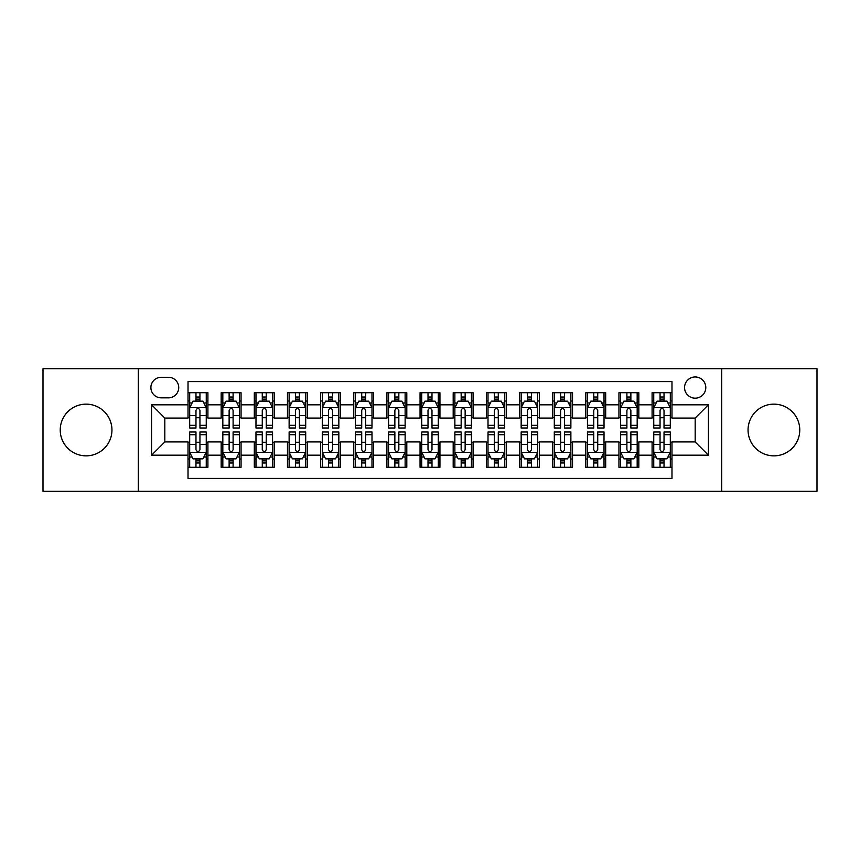 <?xml version="1.0" encoding="UTF-8"?>
<svg xmlns="http://www.w3.org/2000/svg" width="860" height="860" viewBox="0 0 860 860"><rect width="100%" height="100%" fill="white"/><g stroke="black" fill="none" stroke-linecap="round" stroke-linejoin="round"><path stroke-width="1.29" d="M773.903 404.146A25.854 25.854 0 0 0 748.049 430A25.854 25.854 0 0 0 773.903 455.854A25.854 25.854 0 0 0 799.768 430A25.854 25.854 0 0 0 773.903 404.146M86.097 404.146A25.854 25.854 0 0 0 60.232 430A25.854 25.854 0 0 0 86.097 455.854A25.854 25.854 0 0 0 111.95 430A25.854 25.854 0 0 0 86.097 404.146M695.181 376.959A10.61 10.61 0 0 0 684.571 387.57A10.61 10.61 0 0 0 695.181 398.18A10.61 10.61 0 0 0 705.791 387.57A10.61 10.61 0 0 0 695.181 376.959M721.701 491.318L817 491.318L817 368.682L721.701 368.682L721.701 491.318L138.299 491.318L138.299 368.682L43 368.682L43 491.318L138.299 491.318M671.982 392.708L652.095 392.708L652.095 404.813L638.829 404.813L638.829 418.067L652.095 418.067L652.095 404.813M638.829 404.813L638.829 392.708L618.942 392.708L618.942 404.813L605.687 404.813L605.687 418.067L618.942 418.067L618.942 404.813M605.687 404.813L605.687 392.708L585.8 392.708L585.8 404.813L572.534 404.813L572.534 418.067L585.8 418.067L585.8 404.813M572.534 404.813L572.534 392.708L552.647 392.708L552.647 404.813L539.392 404.813L539.392 418.067L552.647 418.067L552.647 404.813M539.392 404.813L539.392 392.708L519.494 392.708L519.494 404.813L506.239 404.813L506.239 418.067L519.494 418.067L519.494 404.813M506.239 404.813L506.239 392.708L486.351 392.708L486.351 404.813L473.097 404.813L473.097 418.067L486.351 418.067L486.351 404.813M473.097 404.813L473.097 392.708L453.198 392.708L453.198 404.813L439.944 404.813L439.944 418.067L453.198 418.067L453.198 404.813M439.944 404.813L439.944 392.708L420.056 392.708L420.056 404.813L406.801 404.813L406.801 418.067L420.056 418.067L420.056 404.813M406.801 404.813L406.801 392.708L386.903 392.708L386.903 404.813L373.648 404.813L373.648 418.067L386.903 418.067L386.903 404.813M373.648 404.813L373.648 392.708L353.761 392.708L353.761 404.813L340.506 404.813L340.506 418.067L353.761 418.067L353.761 404.813M340.506 404.813L340.506 392.708L320.608 392.708L320.608 404.813L307.353 404.813L307.353 418.067L320.608 418.067L320.608 404.813M307.353 404.813L307.353 392.708L287.466 392.708L287.466 404.813L274.2 404.813L274.2 418.067L287.466 418.067L287.466 404.813M274.2 404.813L274.2 392.708L254.313 392.708L254.313 404.813L241.058 404.813L241.058 418.067L254.313 418.067L254.313 404.813M241.058 404.813L241.058 392.708L221.171 392.708L221.171 418.067L207.905 418.067L207.905 392.708L188.018 392.708M188.018 467.292L207.905 467.292L207.905 441.933L221.171 441.933L221.171 467.292L241.058 467.292L241.058 441.933L254.313 441.933L254.313 455.187L241.058 455.187M254.313 455.187L254.313 467.292L274.2 467.292L274.2 441.933L287.466 441.933L287.466 455.187L274.2 455.187M287.466 455.187L287.466 467.292L307.353 467.292L307.353 441.933L320.608 441.933L320.608 455.187L307.353 455.187M320.608 455.187L320.608 467.292L340.506 467.292L340.506 441.933L353.761 441.933L353.761 455.187L340.506 455.187M353.761 455.187L353.761 467.292L373.648 467.292L373.648 441.933L386.903 441.933L386.903 455.187L373.648 455.187M386.903 455.187L386.903 467.292L406.801 467.292L406.801 441.933L420.056 441.933L420.056 455.187L406.801 455.187M420.056 455.187L420.056 467.292L439.944 467.292L439.944 441.933L453.198 441.933L453.198 455.187L439.944 455.187M453.198 455.187L453.198 467.292L473.097 467.292L473.097 441.933L486.351 441.933L486.351 455.187L473.097 455.187M486.351 455.187L486.351 467.292L506.239 467.292L506.239 441.933L519.494 441.933L519.494 455.187L506.239 455.187M519.494 455.187L519.494 467.292L539.392 467.292L539.392 441.933L552.647 441.933L552.647 455.187L539.392 455.187M552.647 455.187L552.647 467.292L572.534 467.292L572.534 441.933L585.8 441.933L585.8 455.187L572.534 455.187M585.8 455.187L585.8 467.292L605.687 467.292L605.687 441.933L618.942 441.933L618.942 455.187L605.687 455.187M618.942 455.187L618.942 467.292L638.829 467.292L638.829 441.933L652.095 441.933L652.095 455.187L638.829 455.187M161.175 397.847L168.463 397.847A10.277 10.277 0 0 0 178.74 387.57A10.277 10.277 0 0 0 168.463 377.293L161.175 377.293A10.277 10.277 0 0 0 150.898 387.57A10.277 10.277 0 0 0 161.175 397.847M721.701 368.682L138.299 368.682M671.982 404.813L671.982 381.603L188.018 381.603L188.018 418.067L164.819 418.067L164.819 441.933L188.018 441.933L188.018 478.396L671.982 478.396L671.982 441.933L695.181 441.933L695.181 418.067L671.982 418.067L671.982 404.813L708.436 404.813L708.436 455.187L671.982 455.187M188.018 455.187L151.564 455.187L151.564 404.813L188.018 404.813M652.095 455.187L652.095 467.292L671.982 467.292M188.018 400.996L189.684 400.996M195.972 400.996L199.95 400.996M206.25 400.996L207.905 400.996M188.018 417.734L189.684 417.734M195.972 417.734L199.95 417.734M206.25 417.734L207.905 417.734M188.018 442.266L189.684 442.266M195.972 442.266L199.95 442.266M206.25 442.266L207.905 442.266M188.018 459.003L189.684 459.003M195.972 459.003L199.95 459.003M206.25 459.003L207.905 459.003M221.171 417.734L222.826 417.734M229.125 417.734L233.103 417.734M239.402 417.734L241.058 417.734M221.171 400.996L222.826 400.996M229.125 400.996L233.103 400.996M239.402 400.996L241.058 400.996M221.171 442.266L222.826 442.266M229.125 442.266L233.103 442.266M239.402 442.266L241.058 442.266M221.171 459.003L222.826 459.003M229.125 459.003L233.103 459.003M239.402 459.003L241.058 459.003M254.313 442.266L255.979 442.266M262.268 442.266L266.245 442.266M272.545 442.266L274.2 442.266M254.313 459.003L255.979 459.003M262.268 459.003L266.245 459.003M272.545 459.003L274.2 459.003M254.313 400.996L255.979 400.996M262.268 400.996L266.245 400.996M272.545 400.996L274.2 400.996M254.313 417.734L255.979 417.734M262.268 417.734L266.245 417.734M272.545 417.734L274.2 417.734M287.466 442.266L289.121 442.266M295.421 442.266L299.398 442.266M305.698 442.266L307.353 442.266M287.466 459.003L289.121 459.003M295.421 459.003L299.398 459.003M305.698 459.003L307.353 459.003M287.466 400.996L289.121 400.996M295.421 400.996L299.398 400.996M305.698 400.996L307.353 400.996M287.466 417.734L289.121 417.734M295.421 417.734L299.398 417.734M305.698 417.734L307.353 417.734M320.608 442.266L322.274 442.266M328.563 442.266L332.54 442.266M338.84 442.266L340.506 442.266M320.608 459.003L322.274 459.003M328.563 459.003L332.54 459.003M338.84 459.003L340.506 459.003M320.608 400.996L322.274 400.996M328.563 400.996L332.54 400.996M338.84 400.996L340.506 400.996M320.608 417.734L322.274 417.734M328.563 417.734L332.54 417.734M338.84 417.734L340.506 417.734M353.761 442.266L355.416 442.266M361.716 442.266L365.693 442.266M371.993 442.266L373.648 442.266M353.761 459.003L355.416 459.003M361.716 459.003L365.693 459.003M371.993 459.003L373.648 459.003M353.761 400.996L355.416 400.996M361.716 400.996L365.693 400.996M371.993 400.996L373.648 400.996M353.761 417.734L355.416 417.734M361.716 417.734L365.693 417.734M371.993 417.734L373.648 417.734M386.903 442.266L388.569 442.266M394.858 442.266L398.836 442.266M405.135 442.266L406.801 442.266M386.903 459.003L388.569 459.003M394.858 459.003L398.836 459.003M405.135 459.003L406.801 459.003M386.903 400.996L388.569 400.996M394.858 400.996L398.836 400.996M405.135 400.996L406.801 400.996M386.903 417.734L388.569 417.734M394.858 417.734L398.836 417.734M405.135 417.734L406.801 417.734M420.056 442.266L421.712 442.266M428.011 442.266L431.989 442.266M438.288 442.266L439.944 442.266M420.056 459.003L421.712 459.003M428.011 459.003L431.989 459.003M438.288 459.003L439.944 459.003M420.056 400.996L421.712 400.996M428.011 400.996L431.989 400.996M438.288 400.996L439.944 400.996M420.056 417.734L421.712 417.734M428.011 417.734L431.989 417.734M438.288 417.734L439.944 417.734M453.198 442.266L454.865 442.266M461.164 442.266L465.142 442.266M471.43 442.266L473.097 442.266M453.198 459.003L454.865 459.003M461.164 459.003L465.142 459.003M471.43 459.003L473.097 459.003M453.198 400.996L454.865 400.996M461.164 400.996L465.142 400.996M471.43 400.996L473.097 400.996M453.198 417.734L454.865 417.734M461.164 417.734L465.142 417.734M471.43 417.734L473.097 417.734M486.351 442.266L488.007 442.266M494.306 442.266L498.284 442.266M504.583 442.266L506.239 442.266M486.351 459.003L488.007 459.003M494.306 459.003L498.284 459.003M504.583 459.003L506.239 459.003M486.351 400.996L488.007 400.996M494.306 400.996L498.284 400.996M504.583 400.996L506.239 400.996M486.351 417.734L488.007 417.734M494.306 417.734L498.284 417.734M504.583 417.734L506.239 417.734M519.494 442.266L521.16 442.266M527.46 442.266L531.437 442.266M537.726 442.266L539.392 442.266M519.494 459.003L521.16 459.003M527.46 459.003L531.437 459.003M537.726 459.003L539.392 459.003M519.494 400.996L521.16 400.996M527.46 400.996L531.437 400.996M537.726 400.996L539.392 400.996M519.494 417.734L521.16 417.734M527.46 417.734L531.437 417.734M537.726 417.734L539.392 417.734M552.647 442.266L554.302 442.266M560.602 442.266L564.579 442.266M570.879 442.266L572.534 442.266M552.647 459.003L554.302 459.003M560.602 459.003L564.579 459.003M570.879 459.003L572.534 459.003M552.647 400.996L554.302 400.996M560.602 400.996L564.579 400.996M570.879 400.996L572.534 400.996M552.647 417.734L554.302 417.734M560.602 417.734L564.579 417.734M570.879 417.734L572.534 417.734M585.8 442.266L587.455 442.266M593.755 442.266L597.732 442.266M604.021 442.266L605.687 442.266M585.8 459.003L587.455 459.003M593.755 459.003L597.732 459.003M604.021 459.003L605.687 459.003M585.8 400.996L587.455 400.996M593.755 400.996L597.732 400.996M604.021 400.996L605.687 400.996M585.8 417.734L587.455 417.734M593.755 417.734L597.732 417.734M604.021 417.734L605.687 417.734M618.942 442.266L620.597 442.266M626.897 442.266L630.875 442.266M637.174 442.266L638.829 442.266M618.942 459.003L620.597 459.003M626.897 459.003L630.875 459.003M637.174 459.003L638.829 459.003M618.942 400.996L620.597 400.996M626.897 400.996L630.875 400.996M637.174 400.996L638.829 400.996M618.942 417.734L620.597 417.734M626.897 417.734L630.875 417.734M637.174 417.734L638.829 417.734M652.095 442.266L653.75 442.266M660.05 442.266L664.028 442.266M670.316 442.266L671.982 442.266M652.095 459.003L653.75 459.003M660.05 459.003L664.028 459.003M670.316 459.003L671.982 459.003M652.095 400.996L653.75 400.996M660.05 400.996L664.028 400.996M670.316 400.996L671.982 400.996M652.095 417.734L653.75 417.734M660.05 417.734L664.028 417.734M670.316 417.734L671.982 417.734M164.819 418.067L151.564 404.813M164.819 441.933L151.564 455.187M708.436 404.813L695.181 418.067M708.436 455.187L695.181 441.933M199.95 397.019L195.972 397.019M206.25 425.313L199.95 425.313L199.95 428.011L206.25 428.011L206.25 407.79L202.939 401.158L192.995 401.158L189.684 407.79L189.684 428.011L195.972 428.011L195.972 425.313L189.684 425.313M189.684 407.79L189.684 392.708M206.25 407.79L206.25 392.708M195.972 401.158L195.972 392.708M199.95 392.708L199.95 401.158M199.95 425.313L199.95 410.274C198.628 407.726 197.305 407.726 195.972 410.274L195.972 425.313M195.972 462.981L199.95 462.981M189.684 434.687L195.972 434.687L195.972 431.989L189.684 431.989L189.684 452.209L192.995 458.842L202.939 458.842L206.25 452.209L206.25 431.989L199.95 431.989L199.95 434.687L206.25 434.687M206.25 452.209L206.25 467.292M189.684 452.209L189.684 467.292M199.95 458.842L199.95 467.292M195.972 467.292L195.972 458.842M195.972 434.687L195.972 449.726C197.305 452.274 198.628 452.274 199.95 449.726L199.95 434.687M233.103 397.019L229.125 397.019M239.402 425.313L233.103 425.313L233.103 428.011L239.402 428.011L239.402 407.79L236.081 401.158L226.137 401.158L222.826 407.79L222.826 428.011L229.125 428.011L229.125 425.313L222.826 425.313M222.826 407.79L222.826 392.708M239.402 407.79L239.402 392.708M229.125 401.158L229.125 392.708M233.103 392.708L233.103 401.158M233.103 425.313L233.103 410.274C231.781 407.726 230.448 407.726 229.125 410.274L229.125 425.313M266.245 397.019L262.268 397.019M272.545 425.313L266.245 425.313L266.245 428.011L272.545 428.011L272.545 407.79L269.234 401.158L259.29 401.158L255.979 407.79L255.979 428.011L262.268 428.011L262.268 425.313L255.979 425.313M255.979 407.79L255.979 392.708M272.545 407.79L272.545 392.708M262.268 401.158L262.268 392.708M266.245 392.708L266.245 401.158M266.245 425.313L266.245 410.274C264.923 407.726 263.601 407.726 262.268 410.274L262.268 425.313M299.398 397.019L295.421 397.019M305.698 425.313L299.398 425.313L299.398 428.011L305.698 428.011L305.698 407.79L302.376 401.158L292.432 401.158L289.121 407.79L289.121 428.011L295.421 428.011L295.421 425.313L289.121 425.313M289.121 407.79L289.121 392.708M305.698 407.79L305.698 392.708M295.421 401.158L295.421 392.708M299.398 392.708L299.398 401.158M299.398 425.313L299.398 410.274C298.076 407.726 296.743 407.726 295.421 410.274L295.421 425.313M332.54 397.019L328.563 397.019M338.84 425.313L332.54 425.313L332.54 428.011L338.84 428.011L338.84 407.79L335.529 401.158L325.585 401.158L322.274 407.79L322.274 428.011L328.563 428.011L328.563 425.313L322.274 425.313M322.274 407.79L322.274 392.708M338.84 407.79L338.84 392.708M328.563 401.158L328.563 392.708M332.54 392.708L332.54 401.158M332.54 425.313L332.54 410.274C331.218 407.726 329.896 407.726 328.563 410.274L328.563 425.313M229.125 462.981L233.103 462.981M222.826 434.687L229.125 434.687L229.125 431.989L222.826 431.989L222.826 452.209L226.137 458.842L236.081 458.842L239.402 452.209L239.402 431.989L233.103 431.989L233.103 434.687L239.402 434.687M239.402 452.209L239.402 467.292M222.826 452.209L222.826 467.292M233.103 458.842L233.103 467.292M229.125 467.292L229.125 458.842M229.125 434.687L229.125 449.726C230.448 452.274 231.77 452.274 233.103 449.726L233.103 434.687M262.268 462.981L266.245 462.981M255.979 434.687L262.268 434.687L262.268 431.989L255.979 431.989L255.979 452.209L259.29 458.842L269.234 458.842L272.545 452.209L272.545 431.989L266.245 431.989L266.245 434.687L272.545 434.687M272.545 452.209L272.545 467.292M255.979 452.209L255.979 467.292M266.245 458.842L266.245 467.292M262.268 467.292L262.268 458.842M262.268 434.687L262.268 449.726C263.601 452.274 264.923 452.274 266.245 449.726L266.245 434.687M295.421 462.981L299.398 462.981M289.121 434.687L295.421 434.687L295.421 431.989L289.121 431.989L289.121 452.209L292.432 458.842L302.376 458.842L305.698 452.209L305.698 431.989L299.398 431.989L299.398 434.687L305.698 434.687M305.698 452.209L305.698 467.292M289.121 452.209L289.121 467.292M299.398 458.842L299.398 467.292M295.421 467.292L295.421 458.842M295.421 434.687L295.421 449.726C296.743 452.274 298.065 452.274 299.398 449.726L299.398 434.687M328.563 462.981L332.54 462.981M322.274 434.687L328.563 434.687L328.563 431.989L322.274 431.989L322.274 452.209L325.585 458.842L335.529 458.842L338.84 452.209L338.84 431.989L332.54 431.989L332.54 434.687L338.84 434.687M338.84 452.209L338.84 467.292M322.274 452.209L322.274 467.292M332.54 458.842L332.54 467.292M328.563 467.292L328.563 458.842M328.563 434.687L328.563 449.726C329.896 452.274 331.218 452.274 332.54 449.726L332.54 434.687M365.693 397.019L361.716 397.019M371.993 425.313L365.693 425.313L365.693 428.011L371.993 428.011L371.993 407.79L368.682 401.158L358.727 401.158L355.416 407.79L355.416 428.011L361.716 428.011L361.716 425.313L355.416 425.313M355.416 407.79L355.416 392.708M371.993 407.79L371.993 392.708M361.716 401.158L361.716 392.708M365.693 392.708L365.693 401.158M365.693 425.313L365.693 410.274C364.371 407.726 363.038 407.726 361.716 410.274L361.716 425.313M361.716 462.981L365.693 462.981M355.416 434.687L361.716 434.687L361.716 431.989L355.416 431.989L355.416 452.209L358.727 458.842L368.682 458.842L371.993 452.209L371.993 431.989L365.693 431.989L365.693 434.687L371.993 434.687M371.993 452.209L371.993 467.292M355.416 452.209L355.416 467.292M365.693 458.842L365.693 467.292M361.716 467.292L361.716 458.842M361.716 434.687L361.716 449.726C363.038 452.274 364.361 452.274 365.693 449.726L365.693 434.687M398.836 397.019L394.858 397.019M405.135 425.313L398.836 425.313L398.836 428.011L405.135 428.011L405.135 407.79L401.824 401.158L391.88 401.158L388.569 407.79L388.569 428.011L394.858 428.011L394.858 425.313L388.569 425.313M388.569 407.79L388.569 392.708M405.135 407.79L405.135 392.708M394.858 401.158L394.858 392.708M398.836 392.708L398.836 401.158M398.836 425.313L398.836 410.274C397.513 407.726 396.191 407.726 394.858 410.274L394.858 425.313M394.858 462.981L398.836 462.981M388.569 434.687L394.858 434.687L394.858 431.989L388.569 431.989L388.569 452.209L391.88 458.842L401.824 458.842L405.135 452.209L405.135 431.989L398.836 431.989L398.836 434.687L405.135 434.687M405.135 452.209L405.135 467.292M388.569 452.209L388.569 467.292M398.836 458.842L398.836 467.292M394.858 467.292L394.858 458.842M394.858 434.687L394.858 449.726C396.191 452.274 397.513 452.274 398.836 449.726L398.836 434.687M431.989 397.019L428.011 397.019M438.288 425.313L431.989 425.313L431.989 428.011L438.288 428.011L438.288 407.79L434.977 401.158L425.023 401.158L421.712 407.79L421.712 428.011L428.011 428.011L428.011 425.313L421.712 425.313M421.712 407.79L421.712 392.708M438.288 407.79L438.288 392.708M428.011 401.158L428.011 392.708M431.989 392.708L431.989 401.158M431.989 425.313L431.989 410.274C430.666 407.726 429.333 407.726 428.011 410.274L428.011 425.313M428.011 462.981L431.989 462.981M421.712 434.687L428.011 434.687L428.011 431.989L421.712 431.989L421.712 452.209L425.023 458.842L434.977 458.842L438.288 452.209L438.288 431.989L431.989 431.989L431.989 434.687L438.288 434.687M438.288 452.209L438.288 467.292M421.712 452.209L421.712 467.292M431.989 458.842L431.989 467.292M428.011 467.292L428.011 458.842M428.011 434.687L428.011 449.726C429.333 452.274 430.666 452.274 431.989 449.726L431.989 434.687M465.142 397.019L461.164 397.019M471.43 425.313L465.142 425.313L465.142 428.011L471.43 428.011L471.43 407.79L468.119 401.158L458.176 401.158L454.865 407.79L454.865 428.011L461.164 428.011L461.164 425.313L454.865 425.313M454.865 407.79L454.865 392.708M471.43 407.79L471.43 392.708M461.164 401.158L461.164 392.708M465.142 392.708L465.142 401.158M465.142 425.313L465.142 410.274C463.809 407.726 462.487 407.726 461.164 410.274L461.164 425.313M461.164 462.981L465.142 462.981M454.865 434.687L461.164 434.687L461.164 431.989L454.865 431.989L454.865 452.209L458.176 458.842L468.119 458.842L471.43 452.209L471.43 431.989L465.142 431.989L465.142 434.687L471.43 434.687M471.43 452.209L471.43 467.292M454.865 452.209L454.865 467.292M465.142 458.842L465.142 467.292M461.164 467.292L461.164 458.842M461.164 434.687L461.164 449.726C462.487 452.274 463.809 452.274 465.142 449.726L465.142 434.687M498.284 397.019L494.306 397.019M504.583 425.313L498.284 425.313L498.284 428.011L504.583 428.011L504.583 407.79L501.272 401.158L491.318 401.158L488.007 407.79L488.007 428.011L494.306 428.011L494.306 425.313L488.007 425.313M488.007 407.79L488.007 392.708M504.583 407.79L504.583 392.708M494.306 401.158L494.306 392.708M498.284 392.708L498.284 401.158M498.284 425.313L498.284 410.274C496.962 407.726 495.639 407.726 494.306 410.274L494.306 425.313M494.306 462.981L498.284 462.981M488.007 434.687L494.306 434.687L494.306 431.989L488.007 431.989L488.007 452.209L491.318 458.842L501.272 458.842L504.583 452.209L504.583 431.989L498.284 431.989L498.284 434.687L504.583 434.687M504.583 452.209L504.583 467.292M488.007 452.209L488.007 467.292M498.284 458.842L498.284 467.292M494.306 467.292L494.306 458.842M494.306 434.687L494.306 449.726C495.629 452.274 496.962 452.274 498.284 449.726L498.284 434.687M531.437 397.019L527.46 397.019M537.726 425.313L531.437 425.313L531.437 428.011L537.726 428.011L537.726 407.79L534.415 401.158L524.471 401.158L521.16 407.79L521.16 428.011L527.46 428.011L527.46 425.313L521.16 425.313M521.16 407.79L521.16 392.708M537.726 407.79L537.726 392.708M527.46 401.158L527.46 392.708M531.437 392.708L531.437 401.158M531.437 425.313L531.437 410.274C530.104 407.726 528.782 407.726 527.46 410.274L527.46 425.313M527.46 462.981L531.437 462.981M521.16 434.687L527.46 434.687L527.46 431.989L521.16 431.989L521.16 452.209L524.471 458.842L534.415 458.842L537.726 452.209L537.726 431.989L531.437 431.989L531.437 434.687L537.726 434.687M537.726 452.209L537.726 467.292M521.16 452.209L521.16 467.292M531.437 458.842L531.437 467.292M527.46 467.292L527.46 458.842M527.46 434.687L527.46 449.726C528.782 452.274 530.104 452.274 531.437 449.726L531.437 434.687M564.579 397.019L560.602 397.019M570.879 425.313L564.579 425.313L564.579 428.011L570.879 428.011L570.879 407.79L567.568 401.158L557.624 401.158L554.302 407.79L554.302 428.011L560.602 428.011L560.602 425.313L554.302 425.313M554.302 407.79L554.302 392.708M570.879 407.79L570.879 392.708M560.602 401.158L560.602 392.708M564.579 392.708L564.579 401.158M564.579 425.313L564.579 410.274C563.257 407.726 561.935 407.726 560.602 410.274L560.602 425.313M560.602 462.981L564.579 462.981M554.302 434.687L560.602 434.687L560.602 431.989L554.302 431.989L554.302 452.209L557.624 458.842L567.568 458.842L570.879 452.209L570.879 431.989L564.579 431.989L564.579 434.687L570.879 434.687M570.879 452.209L570.879 467.292M554.302 452.209L554.302 467.292M564.579 458.842L564.579 467.292M560.602 467.292L560.602 458.842M560.602 434.687L560.602 449.726C561.924 452.274 563.257 452.274 564.579 449.726L564.579 434.687M597.732 397.019L593.755 397.019M604.021 425.313L597.732 425.313L597.732 428.011L604.021 428.011L604.021 407.79L600.71 401.158L590.766 401.158L587.455 407.79L587.455 428.011L593.755 428.011L593.755 425.313L587.455 425.313M587.455 407.79L587.455 392.708M604.021 407.79L604.021 392.708M593.755 401.158L593.755 392.708M597.732 392.708L597.732 401.158M597.732 425.313L597.732 410.274C596.399 407.726 595.077 407.726 593.755 410.274L593.755 425.313M593.755 462.981L597.732 462.981M587.455 434.687L593.755 434.687L593.755 431.989L587.455 431.989L587.455 452.209L590.766 458.842L600.71 458.842L604.021 452.209L604.021 431.989L597.732 431.989L597.732 434.687L604.021 434.687M604.021 452.209L604.021 467.292M587.455 452.209L587.455 467.292M597.732 458.842L597.732 467.292M593.755 467.292L593.755 458.842M593.755 434.687L593.755 449.726C595.077 452.274 596.399 452.274 597.732 449.726L597.732 434.687M630.875 397.019L626.897 397.019M637.174 425.313L630.875 425.313L630.875 428.011L637.174 428.011L637.174 407.79L633.863 401.158L623.919 401.158L620.597 407.79L620.597 428.011L626.897 428.011L626.897 425.313L620.597 425.313M620.597 407.79L620.597 392.708M637.174 407.79L637.174 392.708M626.897 401.158L626.897 392.708M630.875 392.708L630.875 401.158M630.875 425.313L630.875 410.274C629.552 407.726 628.23 407.726 626.897 410.274L626.897 425.313M626.897 462.981L630.875 462.981M620.597 434.687L626.897 434.687L626.897 431.989L620.597 431.989L620.597 452.209L623.919 458.842L633.863 458.842L637.174 452.209L637.174 431.989L630.875 431.989L630.875 434.687L637.174 434.687M637.174 452.209L637.174 467.292M620.597 452.209L620.597 467.292M630.875 458.842L630.875 467.292M626.897 467.292L626.897 458.842M626.897 434.687L626.897 449.726C628.219 452.274 629.552 452.274 630.875 449.726L630.875 434.687M664.028 397.019L660.05 397.019M670.316 425.313L664.028 425.313L664.028 428.011L670.316 428.011L670.316 407.79L667.005 401.158L657.062 401.158L653.75 407.79L653.75 428.011L660.05 428.011L660.05 425.313L653.75 425.313M653.75 407.79L653.75 392.708M670.316 407.79L670.316 392.708M660.05 401.158L660.05 392.708M664.028 392.708L664.028 401.158M664.028 425.313L664.028 410.274C662.695 407.726 661.372 407.726 660.05 410.274L660.05 425.313M660.05 462.981L664.028 462.981M653.75 434.687L660.05 434.687L660.05 431.989L653.75 431.989L653.75 452.209L657.062 458.842L667.005 458.842L670.316 452.209L670.316 431.989L664.028 431.989L664.028 434.687L670.316 434.687M670.316 452.209L670.316 467.292M653.75 452.209L653.75 467.292M664.028 458.842L664.028 467.292M660.05 467.292L660.05 458.842M660.05 434.687L660.05 449.726C661.372 452.274 662.695 452.274 664.028 449.726L664.028 434.687M221.171 455.187L207.905 455.187M221.171 404.813L207.905 404.813M206.174 407.629L189.759 407.629M189.684 402.985L192.081 402.985M203.852 402.985L206.25 402.985M195.972 415.477L189.684 415.477M206.25 415.477L199.95 415.477M199.95 399.126L195.972 399.126M189.759 452.371L206.174 452.371M206.25 457.015L203.852 457.015M192.081 457.015L189.684 457.015M199.95 444.523L206.25 444.523M189.684 444.523L195.972 444.523M195.972 460.874L199.95 460.874M239.316 407.629L222.912 407.629M222.826 402.985L225.234 402.985M236.994 402.985L239.402 402.985M229.125 415.477L222.826 415.477M239.402 415.477L233.103 415.477M233.103 399.126L229.125 399.126M272.469 407.629L256.054 407.629M255.979 402.985L258.376 402.985M270.147 402.985L272.545 402.985M262.268 415.477L255.979 415.477M272.545 415.477L266.245 415.477M266.245 399.126L262.268 399.126M305.612 407.629L289.207 407.629M289.121 402.985L291.529 402.985M303.29 402.985L305.698 402.985M295.421 415.477L289.121 415.477M305.698 415.477L299.398 415.477M299.398 399.126L295.421 399.126M338.765 407.629L322.349 407.629M322.274 402.985L324.671 402.985M336.443 402.985L338.84 402.985M328.563 415.477L322.274 415.477M338.84 415.477L332.54 415.477M332.54 399.126L328.563 399.126M222.912 452.371L239.316 452.371M239.402 457.015L236.994 457.015M225.234 457.015L222.826 457.015M233.103 444.523L239.402 444.523M222.826 444.523L229.125 444.523M229.125 460.874L233.103 460.874M256.054 452.371L272.469 452.371M272.545 457.015L270.147 457.015M258.376 457.015L255.979 457.015M266.245 444.523L272.545 444.523M255.979 444.523L262.268 444.523M262.268 460.874L266.245 460.874M289.207 452.371L305.612 452.371M305.698 457.015L303.29 457.015M291.529 457.015L289.121 457.015M299.398 444.523L305.698 444.523M289.121 444.523L295.421 444.523M295.421 460.874L299.398 460.874M322.349 452.371L338.765 452.371M338.84 457.015L336.443 457.015M324.671 457.015L322.274 457.015M332.54 444.523L338.84 444.523M322.274 444.523L328.563 444.523M328.563 460.874L332.54 460.874M371.907 407.629L355.502 407.629M355.416 402.985L357.825 402.985M369.585 402.985L371.993 402.985M361.716 415.477L355.416 415.477M371.993 415.477L365.693 415.477M365.693 399.126L361.716 399.126M355.502 452.371L371.907 452.371M371.993 457.015L369.585 457.015M357.825 457.015L355.416 457.015M365.693 444.523L371.993 444.523M355.416 444.523L361.716 444.523M361.716 460.874L365.693 460.874M405.06 407.629L388.645 407.629M388.569 402.985L390.967 402.985M402.738 402.985L405.135 402.985M394.858 415.477L388.569 415.477M405.135 415.477L398.836 415.477M398.836 399.126L394.858 399.126M388.645 452.371L405.06 452.371M405.135 457.015L402.738 457.015M390.967 457.015L388.569 457.015M398.836 444.523L405.135 444.523M388.569 444.523L394.858 444.523M394.858 460.874L398.836 460.874M438.202 407.629L421.798 407.629M421.712 402.985L424.12 402.985M435.88 402.985L438.288 402.985M428.011 415.477L421.712 415.477M438.288 415.477L431.989 415.477M431.989 399.126L428.011 399.126M421.798 452.371L438.202 452.371M438.288 457.015L435.88 457.015M424.12 457.015L421.712 457.015M431.989 444.523L438.288 444.523M421.712 444.523L428.011 444.523M428.011 460.874L431.989 460.874M471.355 407.629L454.94 407.629M454.865 402.985L457.262 402.985M469.033 402.985L471.43 402.985M461.164 415.477L454.865 415.477M471.43 415.477L465.142 415.477M465.142 399.126L461.164 399.126M454.94 452.371L471.355 452.371M471.43 457.015L469.033 457.015M457.262 457.015L454.865 457.015M465.142 444.523L471.43 444.523M454.865 444.523L461.164 444.523M461.164 460.874L465.142 460.874M504.498 407.629L488.093 407.629M488.007 402.985L490.415 402.985M502.175 402.985L504.583 402.985M494.306 415.477L488.007 415.477M504.583 415.477L498.284 415.477M498.284 399.126L494.306 399.126M488.093 452.371L504.498 452.371M504.583 457.015L502.175 457.015M490.415 457.015L488.007 457.015M498.284 444.523L504.583 444.523M488.007 444.523L494.306 444.523M494.306 460.874L498.284 460.874M537.65 407.629L521.235 407.629M521.16 402.985L523.557 402.985M535.328 402.985L537.726 402.985M527.46 415.477L521.16 415.477M537.726 415.477L531.437 415.477M531.437 399.126L527.46 399.126M521.235 452.371L537.65 452.371M537.726 457.015L535.328 457.015M523.557 457.015L521.16 457.015M531.437 444.523L537.726 444.523M521.16 444.523L527.46 444.523M527.46 460.874L531.437 460.874M570.793 407.629L554.388 407.629M554.302 402.985L556.71 402.985M568.471 402.985L570.879 402.985M560.602 415.477L554.302 415.477M570.879 415.477L564.579 415.477M564.579 399.126L560.602 399.126M554.388 452.371L570.793 452.371M570.879 457.015L568.471 457.015M556.71 457.015L554.302 457.015M564.579 444.523L570.879 444.523M554.302 444.523L560.602 444.523M560.602 460.874L564.579 460.874M603.946 407.629L587.53 407.629M587.455 402.985L589.853 402.985M601.624 402.985L604.021 402.985M593.755 415.477L587.455 415.477M604.021 415.477L597.732 415.477M597.732 399.126L593.755 399.126M587.53 452.371L603.946 452.371M604.021 457.015L601.624 457.015M589.853 457.015L587.455 457.015M597.732 444.523L604.021 444.523M587.455 444.523L593.755 444.523M593.755 460.874L597.732 460.874M637.088 407.629L620.683 407.629M620.597 402.985L623.005 402.985M634.766 402.985L637.174 402.985M626.897 415.477L620.597 415.477M637.174 415.477L630.875 415.477M630.875 399.126L626.897 399.126M620.683 452.371L637.088 452.371M637.174 457.015L634.766 457.015M623.005 457.015L620.597 457.015M630.875 444.523L637.174 444.523M620.597 444.523L626.897 444.523M626.897 460.874L630.875 460.874M670.241 407.629L653.826 407.629M653.75 402.985L656.148 402.985M667.919 402.985L670.316 402.985M660.05 415.477L653.75 415.477M670.316 415.477L664.028 415.477M664.028 399.126L660.05 399.126M653.826 452.371L670.241 452.371M670.316 457.015L667.919 457.015M656.148 457.015L653.75 457.015M664.028 444.523L670.316 444.523M653.75 444.523L660.05 444.523M660.05 460.874L664.028 460.874"/></g></svg>
